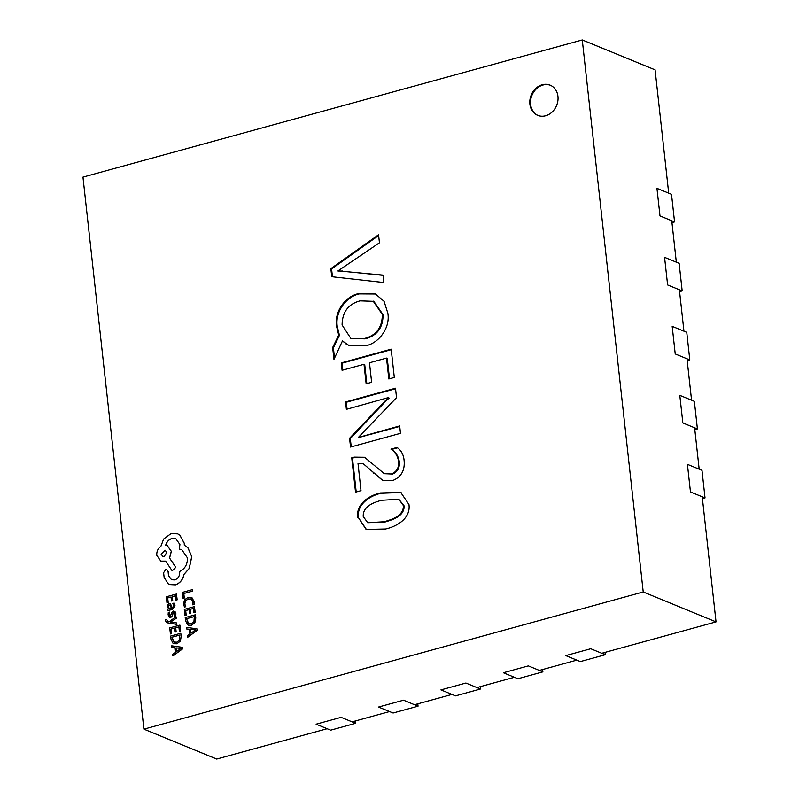 <?xml version="1.0" encoding="UTF-8"?>
<svg xmlns="http://www.w3.org/2000/svg" width="799" height="799" viewBox="0 0 799 799"><rect width="100%" height="100%" fill="white"/><g stroke="black" fill="none" stroke-linecap="round" stroke-linejoin="round"><path stroke-width="1.2" d="M542.201 84.744A16.34 13.733 -67.7 0 0 529.977 99.545A16.34 13.733 -67.7 0 0 537.717 115.366A16.34 13.733 -67.7 0 0 545.627 115.765A16.34 13.733 -67.7 0 0 557.862 100.964A16.34 13.733 -67.7 0 0 550.121 85.143A16.34 13.733 -67.7 0 0 542.201 84.744M550.491 85.303A16.34 13.733 -67.7 0 0 542.93 85.044A16.34 13.733 -67.7 0 0 530.746 99.615A16.34 13.733 -67.7 0 0 538.077 115.505M143.91 729.147L643.225 591.979L582.281 39.95L82.966 177.108L143.91 729.147L216.719 759.05L327.151 728.718M352.109 721.857L389.562 711.569M414.531 704.718L451.974 694.431M476.943 687.569L514.386 677.282M539.355 670.421L576.808 660.134M601.767 653.282L716.034 621.892L702.221 496.788M699.175 469.183L694.611 427.785M691.564 400.179L686.99 358.781M683.944 331.176L679.37 289.777M676.324 262.172L671.749 220.774M668.703 193.168L655.09 69.853L582.281 39.95M394.316 377.458L388.833 378.966L386.526 358.092L369.478 362.776L371.635 382.302L366.152 383.8L364.004 364.284L342.082 370.307L341.263 362.896L391.19 349.183L394.316 377.458M375.83 466.646L384.339 473.707L391.32 473.997C396.843 471.8 399.24 467.495 398.531 461.073C397.582 455.76 395.056 451.785 390.951 449.128L397.063 447.45C401.188 450.316 403.525 454.581 404.084 460.244C405.093 470.341 401.248 477.133 392.549 480.599L382.471 480.329L363.155 463.63L358.022 463.55L361.008 490.646L355.535 492.154L351.74 457.817L354.217 457.138L364.594 457.278L375.83 466.646M383.021 275.126L383.84 282.536L331.745 276.724L330.856 268.644L378.556 234.736L379.455 242.816L338.007 270.881L383.021 275.126M357.682 517.333C355.915 503.5 370.117 495.17 380.344 492.963L400.718 492.374L408.968 504.529C410.946 518.901 395.904 526.721 385.537 528.998L366.112 529.437L358.411 517.632C356.644 503.799 370.846 495.46 381.073 493.263L380.344 492.963M400.489 433.328L350.551 447.05L349.582 438.261L388.384 397.582L346.386 409.348L345.577 401.947L395.505 388.224L396.544 397.652L358.282 437.512L399.67 425.927L400.489 433.328M336.609 326.461C333.992 311.75 345.518 296.119 358.721 293.593L375.29 293.842L384.089 301.323L387.865 313.298C390.401 327.95 378.756 343.28 365.702 345.777L349.033 345.548L342.451 340.933L333.972 359.35L332.664 347.565L338.716 335.051L336.609 326.461L337.338 326.761C334.721 312.049 346.247 296.419 359.45 293.892L358.721 293.593M643.225 591.979L716.034 621.892M332.454 276.804L331.585 268.943L330.856 268.644M331.585 268.943L378.646 235.495M342.681 271.031L338.027 271.051M343.41 271.32L383.041 275.355M381.073 493.263L401.078 492.524M366.481 529.587L358.411 517.632M367.71 522.706L384.898 522.047C392.129 519.779 404.264 516.683 404.174 505.947L398.861 499.265L381.463 500.294C374.361 502.331 362.716 506.017 363.235 516.484L367.71 522.706L384.169 521.747C391.4 519.48 403.535 516.384 403.445 505.657L398.861 499.265M404.174 505.947L403.445 505.657M384.898 522.047L384.169 521.747M384.339 473.707L391.32 473.997M392.049 474.296C397.572 472.099 399.969 467.795 399.26 461.373L398.531 461.073M399.26 461.373C398.311 456.059 395.785 452.084 391.68 449.428L390.951 449.128M391.68 449.428L397.552 447.82M382.831 480.469L363.155 463.63M356.204 491.964L352.469 458.117L351.74 457.817M352.469 458.117L354.946 457.437L354.217 457.138M354.946 457.437L364.963 457.428M351.23 446.861L350.312 438.561L349.582 438.261M350.312 438.561L386.087 400.838L385.358 400.539M386.087 400.838L389.133 398.102L388.404 397.812M389.133 398.102L388.384 397.582M347.066 409.168L346.297 402.247L345.577 401.947M346.297 402.247L395.555 388.714M399.72 426.416L358.302 437.662M389.512 378.776L387.255 358.391L386.526 358.092M366.831 383.62L364.734 364.584L364.004 364.284M342.751 370.117L341.992 363.195L341.263 362.896M341.992 363.195L391.25 349.662M359.45 293.892L375.65 293.992M349.403 345.697L345.797 343.81M346.526 344.109L342.451 340.933M334.531 358.132L333.393 347.855L332.664 347.565M333.393 347.855L339.445 335.35L338.716 335.051M339.445 335.35L337.338 326.761M350.921 338.556L364.883 338.876C376.998 335.87 383.051 327.81 383.061 314.696L373.842 301.343L360.089 300.853C348.284 304.059 342.292 312.099 342.092 324.973L350.921 338.556L364.154 338.576C376.269 335.57 382.322 327.51 382.331 314.397L373.113 301.043M383.061 314.696L382.331 314.397M364.883 338.876L364.154 338.576M355.645 723.305L330.676 730.166L316.114 724.184L341.083 717.332L355.645 723.305L355.385 720.958M418.057 706.166L393.088 713.018L378.526 707.045L403.495 700.184L418.057 706.166L417.797 703.819M480.469 689.018L455.51 695.879L440.938 689.897L465.907 683.035L480.469 689.018L480.209 686.671M542.891 671.869L517.922 678.731L503.36 672.748L528.319 665.897L542.891 671.869L542.631 669.522M605.302 654.731L580.334 661.582L565.772 655.609L590.741 648.748L605.302 654.731L605.043 652.384M674.556 221.922L659.994 215.94L656.948 188.334L671.51 194.317L674.556 221.922L671.959 222.631M682.176 290.926L667.614 284.943L664.568 257.338L679.13 263.32L682.176 290.926L679.579 291.635M689.797 359.93L675.225 353.947L672.179 326.342L686.75 332.324L689.797 359.93L687.2 360.639M697.407 428.933L682.845 422.951L679.799 395.345L694.361 401.328L697.407 428.933L694.81 429.642M705.028 497.937L690.466 491.954L687.42 464.349L701.981 470.331L705.028 497.937L702.431 498.646M183.071 598.301L184.309 598.012L183.81 593.537L192.809 591.07L192.579 589.592L182.422 592.379L183.071 598.301L184.309 598.012M184.229 597.982L183.81 593.537M183.74 593.507L192.809 591.07M192.739 591.04L192.579 589.592M184.479 607.05L185.728 606.701L184.729 603.994L185.478 600.808L188.254 598.91L191.44 599.26L192.909 602.007L192.599 604.813L193.967 604.444L194.087 601.667L192.14 597.952L188.015 597.412L184.499 599.869L183.54 604.104L184.479 607.05L185.807 606.731L184.809 604.024L185.558 600.838L188.334 598.94L191.51 599.29M190.881 598.95L191.44 599.26M192.599 604.813L194.037 604.473L194.157 601.697L191.37 597.512M192.209 597.982L191.301 597.482M184.969 615.45L186.127 615.13L185.618 610.546L189.033 609.607L189.483 613.622L190.641 613.302L190.202 609.287L193.448 608.389L193.927 612.723L195.096 612.404L194.457 606.621L184.299 609.407L184.969 615.45L186.197 615.16L185.698 610.576L189.043 609.647M189.483 613.622L190.711 613.332L190.272 609.317L193.458 608.439M193.927 612.723L195.166 612.434L194.457 606.621M185.208 617.567L185.548 620.653L187.445 624.628L188.424 625.208L191.42 625.277L194.836 622.601L195.715 617.987L195.356 614.781L185.208 617.567M194.357 616.598L186.596 618.736L188.125 623.38L191.211 623.769L193.937 621.752L194.347 616.548L186.517 618.706L188.754 623.739M188.454 625.217L191.49 625.307L194.906 622.631L195.785 618.017L195.356 614.781M188.204 623.41L188.794 623.749M187.395 637.432L197.083 630.371L196.904 628.823L186.277 627.335L186.457 628.933L189.353 629.252L189.872 633.927L187.216 635.834L187.465 637.462L197.153 630.401L196.904 628.823M190.552 629.392L190.971 633.168L195.695 629.902L190.552 629.392L191.031 633.118M186.457 628.933L189.353 629.272M195.765 629.932L190.621 629.422M166.981 602.846L168.14 602.526L167.63 597.932L171.046 596.993L171.485 601.008L172.654 600.688L172.204 596.673L175.46 595.784L175.94 600.119L177.108 599.799L176.469 594.017L166.312 596.803L166.981 602.846L168.209 602.556L167.7 597.962L171.056 597.043M171.485 601.008L172.724 600.718L172.284 596.703L175.46 595.834M175.94 600.119L177.178 599.829L176.469 594.017M174.941 605.692L173.962 603.115L172.724 603.455L173.892 605.842L172.294 607.959L170.397 603.674L169.068 603.654L167.6 604.763L167.241 606.781L168.809 608.918L167.68 609.228L167.84 610.626L172.504 609.347L175.011 605.722L173.962 603.115M170.367 605.203L168.599 605.722L168.389 606.88L169.078 608.219L171.326 608.229L170.287 605.173L169.328 605.053L168.319 606.85L169.378 608.379M170.287 605.173L169.408 605.083M167.84 610.626L172.584 609.377L175.011 605.722M172.354 607.939L170.437 603.694M169.618 612.104L168.299 612.463L168.12 614.761L168.949 616.938L170.616 617.407L171.765 616.608L173.623 612.503L174.761 613.772L174.462 615.959L175.7 615.62L175.81 613.632L174.991 611.565L173.343 611.085L172.244 611.804L170.337 615.999L169.168 614.611L169.618 612.104L169.248 614.641L170.407 616.029M168.949 616.938L169.588 617.387M169.028 616.968L170.696 617.437L171.845 616.638L173.053 613.033L174.442 612.773M173.693 612.533L174.372 612.743M174.462 615.959L175.77 615.649L175.89 613.662L175.061 611.595L173.423 611.115M170.337 615.999L169.817 615.989M167.7 621.572L166.582 619.575L165.443 619.884L165.443 620.823L166.961 622.741L176.899 624.419L176.669 622.93L170.357 622.231L176.229 618.296L175.98 616.688L169.088 621.822L167.291 621.452M176.829 624.389L176.669 622.93M170.357 622.191L171.006 621.882M170.936 621.852L176.229 618.296M176.15 618.266L175.98 616.688M167.78 621.602L166.582 619.575M167.001 622.761L176.899 624.419M170.417 633.937L171.565 633.617L171.066 629.023L174.482 628.084L174.921 632.099L176.09 631.779L175.64 627.764L178.896 626.875L179.366 631.21L180.534 630.89L179.905 625.108L169.748 627.894L170.417 633.937L171.645 633.647L171.136 629.053L174.482 628.134M174.921 632.099L176.16 631.809L175.71 627.794L178.896 626.925M179.366 631.21L180.614 630.92L179.905 625.108M170.646 636.054L170.986 639.14L172.894 643.115L173.862 643.694L176.859 643.764L180.274 641.078L181.153 636.463L180.804 633.267L170.646 636.054M179.795 635.085L172.035 637.212L173.573 641.867L176.659 642.246L179.385 640.239L179.795 635.035L171.965 637.183L174.192 642.226M173.932 643.724L176.939 643.794L180.354 641.108L181.223 636.493L180.804 633.267M173.643 641.897L174.232 642.236M172.844 655.919L182.522 648.858L182.352 647.3L171.725 645.822L171.905 647.42L174.801 647.739L175.311 652.413L172.664 654.321L172.914 655.949L182.591 648.888L182.352 647.3M176 647.879L176.409 651.644L181.133 648.389L176 647.879L176.479 651.604M171.905 647.42L174.801 647.759M181.203 648.418L176.07 647.909M175.371 584.838C179.995 583.16 182.861 579.655 183.96 574.341L189.183 568.459L191.74 556.573L187.865 547.774L184.299 545.128L184.239 543.26L179.765 535.03L177.708 533.872L171.116 533.542L163.615 539.055L160.859 546.386C157.922 548.523 156.564 551.5 156.784 555.325L160.829 561.108L165.613 561.118L172.185 570.826L175.74 567.3L169.508 557.992L171.296 551.33L167.231 545.537L165.703 545.138C166.691 541.792 168.729 539.585 171.815 538.526L175.87 538.736L179.925 544.528L179.306 549.053L181.753 549.652L187.415 557.842C187.625 564.254 185.028 568.808 179.625 571.505L179.695 572.134C179.785 576.019 178.137 578.606 174.751 579.914L171.535 579.754L168.489 575.709L168.11 571.625L166.851 569.827L165.593 569.757L163.615 572.693L164.135 577.397L168.19 583.769L169.648 584.558L175.44 584.868C180.065 583.19 182.931 579.684 184.03 574.371L189.253 568.489L191.81 556.603L187.935 547.804L184.379 545.158L184.319 543.29L179.835 535.06L177.778 533.902M161.108 554.057L162.686 556.304L164.274 556.394L166.741 552.509L165.163 550.241L161.108 554.057L162.716 556.324M169.688 584.568L175.44 584.868M171.575 579.774L168.559 575.739L168.18 571.655L166.891 569.847M179.306 549.053L181.782 549.672M165.783 545.168C166.761 541.812 168.799 539.615 171.895 538.556L175.91 538.746M172.185 570.826L175.81 567.33L169.578 558.022L171.376 551.36L167.261 545.557M160.869 561.128L165.683 561.148M165.203 550.261L161.178 554.087M374.142 473.437L373.413 473.138M366.242 435.605L365.513 435.305"/></g></svg>
